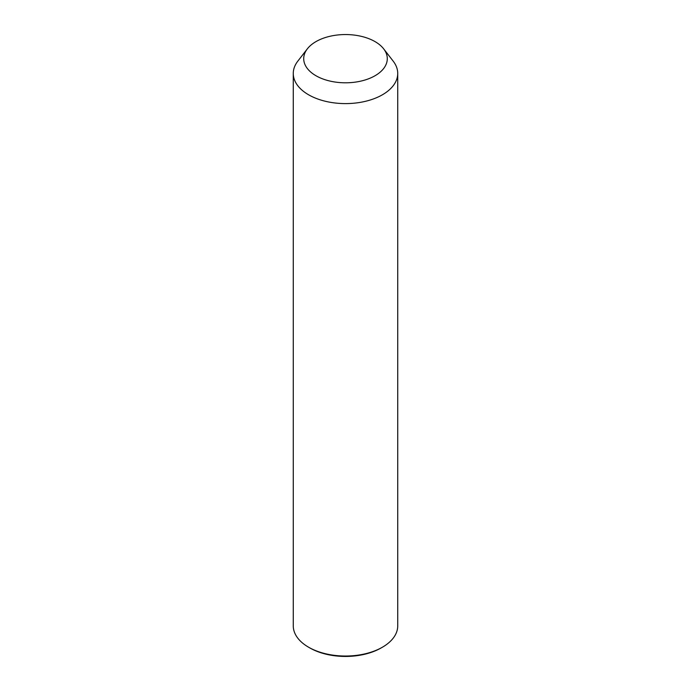 <?xml version="1.0" encoding="UTF-8"?>
<svg xmlns="http://www.w3.org/2000/svg" width="691" height="691" viewBox="0 0 691 691"><rect width="100%" height="100%" fill="white"/><g stroke="black" fill="none" stroke-linecap="round" stroke-linejoin="round"><path stroke-width="1.04" d="M383.643 48.828L393.179 61.136A52.231 30.154 180 0 1 395.615 64.954A52.231 30.154 180 0 1 397.731 73.445A52.231 30.154 180 0 1 352.928 103.296A52.231 30.154 180 0 1 295.385 81.935A52.231 30.154 180 0 1 293.269 73.445A52.231 30.154 180 0 1 297.821 61.136L307.357 48.828A41.788 24.125 180 0 1 345.5 34.55A41.788 24.125 180 0 1 383.643 48.828A41.788 24.125 180 0 1 385.595 51.885A41.788 24.125 180 0 1 357.264 81.823A41.788 24.125 180 0 1 305.405 65.464A41.788 24.125 180 0 1 307.357 48.828M397.731 73.445L397.731 625.882A52.231 30.154 180 0 1 382.434 647.199A52.231 30.154 180 0 1 308.566 647.199A52.231 30.154 180 0 1 295.385 634.364A52.231 30.154 180 0 1 293.269 625.882L293.269 73.445M382.434 647.199L381.199 647.908A50.486 29.152 180 0 1 309.801 647.908L308.566 647.199"/></g></svg>
